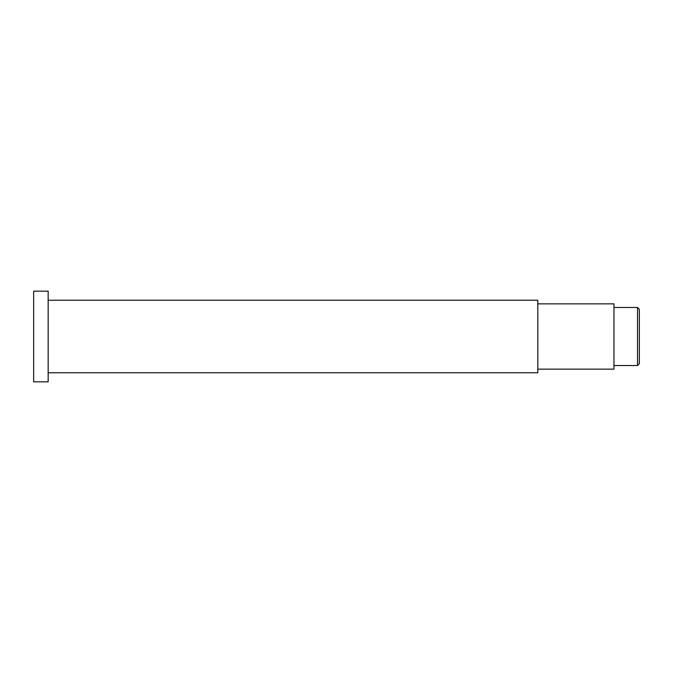 <?xml version="1.0" encoding="UTF-8"?>
<svg xmlns="http://www.w3.org/2000/svg" width="673" height="673" viewBox="0 0 673 673"><rect width="100%" height="100%" fill="white"/><g stroke="black" fill="none" stroke-linecap="round" stroke-linejoin="round"><path stroke-width="1.01" d="M637.533 365.515L639.35 363.706L639.35 309.294L637.533 307.485L637.533 365.515L613.961 365.515M33.65 291.165L33.65 381.835L48.162 381.835L48.162 291.165L33.65 291.165M48.162 300.234L537.794 300.234L537.794 372.766L48.162 372.766M537.794 303.86L613.961 303.86L613.961 369.141L537.794 369.141M613.961 307.485L637.533 307.485"/></g></svg>
